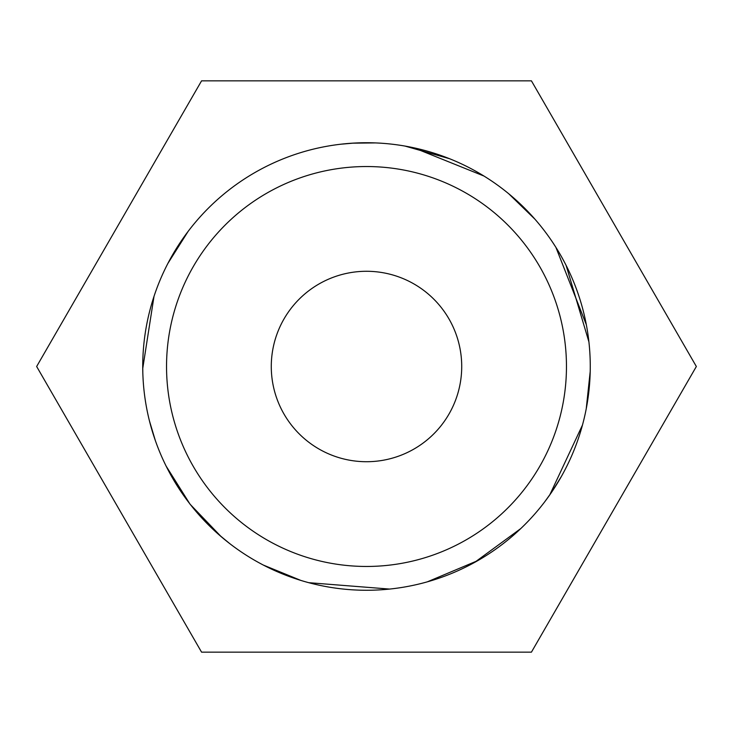 <?xml version="1.0" encoding="UTF-8"?>
<svg xmlns="http://www.w3.org/2000/svg" width="733" height="733" viewBox="0 0 733 733"><rect width="100%" height="100%" fill="white"/><g stroke="black" fill="none" stroke-linecap="round" stroke-linejoin="round"><path stroke-width="1.1" d="M566.462 366.5A199.962 199.962 0 0 1 266.519 539.671A199.962 199.962 0 0 1 266.519 193.329A199.962 199.962 0 0 1 566.462 366.5M590.267 366.5A223.767 223.767 0 0 0 254.617 172.713A223.767 223.767 0 0 0 254.617 560.287A223.767 223.767 0 0 0 590.267 366.5M461.717 366.5A95.217 95.217 0 0 1 318.892 448.962A95.217 95.217 0 0 1 318.892 284.038A95.217 95.217 0 0 1 461.717 366.5M36.65 366.5L201.575 652.159L531.425 652.159L696.35 366.5L531.425 80.841L201.575 80.841L36.65 366.5M188.106 231.417L167.912 263.376M154.003 296.398L142.743 368.497M166.125 466.115L190.039 504.194L221.155 536.629M308.776 582.689L389.58 589.075M474.489 562.486L520.797 528.557M544.967 501.482L551.692 492.118L561.386 476.45M586.235 408.767L590.212 371.429M588.901 341.853L566.114 265.373M534.888 219.14L508.766 193.787M483.954 176.039L413.953 147.828M353.975 143.082L340.717 144.227M142.733 365.007L142.807 372.181M149.495 421.072L155.369 440.615M218.416 534.265L229.915 543.749M263.321 565.061L300.887 580.435M388.545 589.185L392.457 588.755M427.312 581.846L477.98 560.525M549.741 494.94L582.478 425.03M586.354 324.774L555.889 247.323L552.517 242.119M449.723 158.768L404.955 146.059M375.635 142.917L352.683 143.164"/></g></svg>
